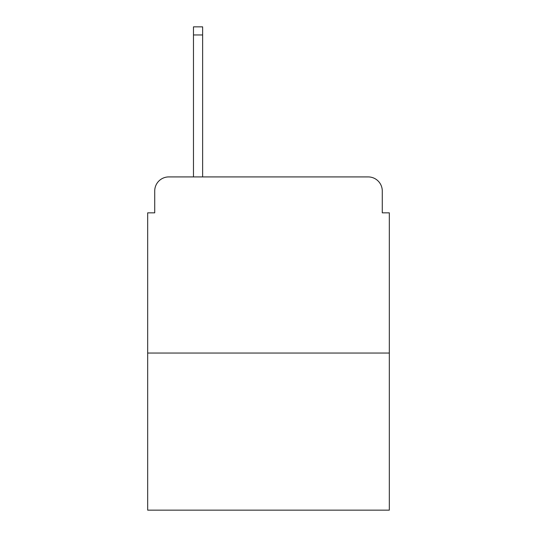 <?xml version="1.0" encoding="UTF-8"?>
<svg xmlns="http://www.w3.org/2000/svg" width="537" height="537" viewBox="0 0 537 537"><rect width="100%" height="100%" fill="white"/><g stroke="black" fill="none" stroke-linecap="round" stroke-linejoin="round"><path stroke-width="0.81" d="M154.723 191.004L154.723 212.84L154.723 191.004A14.09 14.09 0 0 1 168.813 176.915L193.468 176.915L193.468 26.85L202.63 26.85L202.63 176.915L368.187 176.915L168.813 176.915M389.325 353.044L147.675 353.044L147.675 510.15L389.325 510.15L389.325 212.84L382.277 212.84L382.277 191.004A14.09 14.09 0 0 0 368.187 176.915M147.675 353.044L147.675 212.84L154.723 212.84M382.277 212.84L382.277 191.004M193.468 34.952L202.63 34.952"/></g></svg>
